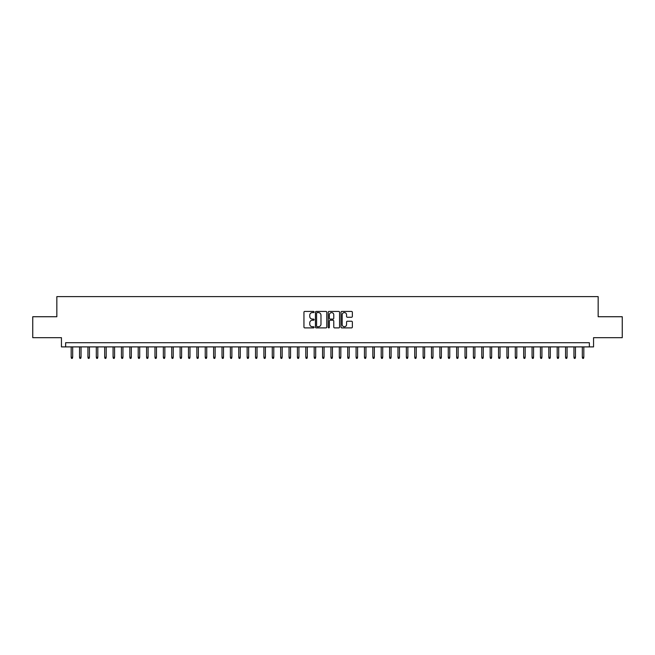 <?xml version="1.0" encoding="UTF-8"?>
<svg xmlns="http://www.w3.org/2000/svg" width="655" height="655" viewBox="0 0 655 655"><rect width="100%" height="100%" fill="white"/><g stroke="black" fill="none" stroke-linecap="round" stroke-linejoin="round"><path stroke-width="0.98" d="M314.097 312.017A0.573 0.573 0 0 0 313.516 311.436L304.78 311.436A0.819 0.819 0 0 0 303.953 312.263L303.953 327.066A0.819 0.819 0 0 0 304.78 327.893L313.516 327.893A0.573 0.573 0 0 0 314.097 327.312A0.573 0.573 0 0 0 313.516 326.739L312.386 326.739A2.628 2.628 0 0 1 309.758 324.11L309.758 322.874A2.628 2.628 0 0 1 312.386 320.238L313.516 320.238A0.573 0.573 0 0 0 314.097 319.665A0.573 0.573 0 0 0 313.516 319.091L312.386 319.091A2.628 2.628 0 0 1 309.758 316.455L309.758 315.227A2.628 2.628 0 0 1 312.386 312.591L313.516 312.591A0.573 0.573 0 0 0 314.097 312.017M351.538 317.241A0.819 0.819 0 0 0 352.357 316.414L352.357 312.263A0.819 0.819 0 0 0 351.538 311.436L341.828 311.436A0.819 0.819 0 0 0 341.009 312.263L341.009 327.066A0.819 0.819 0 0 0 341.828 327.893L351.538 327.893A0.819 0.819 0 0 0 352.357 327.066L352.357 322.047A0.819 0.819 0 0 0 351.538 321.228L347.387 321.228A0.819 0.819 0 0 0 346.56 322.047L346.56 324.536A2.202 2.202 0 0 1 344.358 326.739A2.202 2.202 0 0 1 342.164 324.536L342.164 314.793A2.202 2.202 0 0 1 344.358 312.591A2.202 2.202 0 0 1 346.56 314.793L346.56 316.414A0.819 0.819 0 0 0 347.387 317.241L351.538 317.241M589.361 346.896L593.553 346.896L593.553 337.677L622.25 337.677L622.25 316.733L598.162 316.733L598.162 296.625L56.838 296.625L56.838 316.733L32.75 316.733L32.75 337.677L61.447 337.677L61.447 346.896L589.361 346.896L589.361 342.712L65.639 342.712L65.639 346.896M326.779 312.263A0.819 0.819 0 0 0 325.961 311.436L316.25 311.436A0.819 0.819 0 0 0 315.432 312.263L315.432 327.066A0.819 0.819 0 0 0 316.25 327.893L325.961 327.893A0.819 0.819 0 0 0 326.779 327.066L326.779 312.263M329.039 311.436L338.75 311.436A0.819 0.819 0 0 1 339.568 312.263L339.568 327.066A0.819 0.819 0 0 1 338.75 327.893L334.59 327.893A0.819 0.819 0 0 1 333.772 327.066L333.772 321.065A0.819 0.819 0 0 0 332.953 320.238L330.194 320.238A0.819 0.819 0 0 0 329.375 321.065L329.375 327.312A0.573 0.573 0 0 1 328.794 327.893A0.573 0.573 0 0 1 328.221 327.312L328.221 312.263A0.819 0.819 0 0 1 329.039 311.436M317.159 312.591A0.573 0.573 0 0 0 316.578 313.164L316.578 326.165A0.573 0.573 0 0 0 317.159 326.739L318.346 326.739A2.628 2.628 0 0 0 320.983 324.11L320.983 315.227A2.628 2.628 0 0 0 318.346 312.591L317.159 312.591M333.772 314.834A2.202 2.202 0 0 0 331.569 312.631A2.202 2.202 0 0 0 329.375 314.834L329.375 318.264A0.819 0.819 0 0 0 330.194 319.091L332.953 319.091A0.819 0.819 0 0 0 333.772 318.264L333.772 314.834M72.68 357.286L72.345 358.375L71.501 358.375L71.174 357.286L72.68 357.286L72.68 346.896M71.174 357.286L71.174 346.896M81.056 357.286L80.721 358.375L79.885 358.375L79.55 357.286L81.056 357.286L81.056 346.896M79.55 357.286L79.55 346.896M89.44 357.286L89.105 358.375L88.261 358.375L87.926 357.286L89.44 357.286L89.44 346.896M87.926 357.286L87.926 346.896M97.816 357.286L97.48 358.375L96.645 358.375L96.31 357.286L97.816 357.286L97.816 346.896M96.31 357.286L96.31 346.896M106.2 357.286L105.864 358.375L105.021 358.375L104.685 357.286L106.2 357.286L106.2 346.896M104.685 357.286L104.685 346.896M114.576 357.286L114.24 358.375L113.405 358.375L113.069 357.286L114.576 357.286L114.576 346.896M113.069 357.286L113.069 346.896M122.952 357.286L122.624 358.375L121.781 358.375L121.445 357.286L122.952 357.286L122.952 346.896M121.445 357.286L121.445 346.896M131.336 357.286L131 358.375L130.165 358.375L129.829 357.286L131.336 357.286L131.336 346.896M129.829 357.286L129.829 346.896M139.711 357.286L139.376 358.375L138.541 358.375L138.205 357.286L139.711 357.286L139.711 346.896M138.205 357.286L138.205 346.896M148.095 357.286L147.76 358.375L146.925 358.375L146.589 357.286L148.095 357.286L148.095 346.896M146.589 357.286L146.589 346.896M156.471 357.286L156.136 358.375L155.3 358.375L154.965 357.286L156.471 357.286L156.471 346.896M154.965 357.286L154.965 346.896M164.855 357.286L164.52 358.375L163.676 358.375L163.349 357.286L164.855 357.286L164.855 346.896M163.349 357.286L163.349 346.896M173.231 357.286L172.895 358.375L172.06 358.375L171.725 357.286L173.231 357.286L173.231 346.896M171.725 357.286L171.725 346.896M181.615 357.286L181.279 358.375L180.436 358.375L180.1 357.286L181.615 357.286L181.615 346.896M180.1 357.286L180.1 346.896M189.991 357.286L189.655 358.375L188.82 358.375L188.484 357.286L189.991 357.286L189.991 346.896M188.484 357.286L188.484 346.896M198.375 357.286L198.039 358.375L197.196 358.375L196.86 357.286L198.375 357.286L198.375 346.896M196.86 357.286L196.86 346.896M206.751 357.286L206.415 358.375L205.58 358.375L205.244 357.286L206.751 357.286L206.751 346.896M205.244 357.286L205.244 346.896M215.127 357.286L214.799 358.375L213.956 358.375L213.62 357.286L215.127 357.286L215.127 346.896M213.62 357.286L213.62 346.896M223.511 357.286L223.175 358.375L222.34 358.375L222.004 357.286L223.511 357.286L223.511 346.896M222.004 357.286L222.004 346.896M231.886 357.286L231.551 358.375L230.716 358.375L230.38 357.286L231.886 357.286L231.886 346.896M230.38 357.286L230.38 346.896M240.27 357.286L239.935 358.375L239.1 358.375L238.764 357.286L240.27 357.286L240.27 346.896M238.764 357.286L238.764 346.896M248.646 357.286L248.31 358.375L247.475 358.375L247.14 357.286L248.646 357.286L248.646 346.896M247.14 357.286L247.14 346.896M257.03 357.286L256.695 358.375L255.851 358.375L255.524 357.286L257.03 357.286L257.03 346.896M255.524 357.286L255.524 346.896M265.406 357.286L265.07 358.375L264.235 358.375L263.899 357.286L265.406 357.286L265.406 346.896M263.899 357.286L263.899 346.896M273.79 357.286L273.454 358.375L272.611 358.375L272.275 357.286L273.79 357.286L273.79 346.896M272.275 357.286L272.275 346.896M282.166 357.286L281.83 358.375L280.995 358.375L280.659 357.286L282.166 357.286L282.166 346.896M280.659 357.286L280.659 346.896M290.55 357.286L290.214 358.375L289.371 358.375L289.035 357.286L290.55 357.286L290.55 346.896M289.035 357.286L289.035 346.896M298.926 357.286L298.59 358.375L297.755 358.375L297.419 357.286L298.926 357.286L298.926 346.896M297.419 357.286L297.419 346.896M307.301 357.286L306.974 358.375L306.131 358.375L305.795 357.286L307.301 357.286L307.301 346.896M305.795 357.286L305.795 346.896M315.685 357.286L315.35 358.375L314.515 358.375L314.179 357.286L315.685 357.286L315.685 346.896M314.179 357.286L314.179 346.896M324.061 357.286L323.726 358.375L322.89 358.375L322.555 357.286L324.061 357.286L324.061 346.896M322.555 357.286L322.555 346.896M332.445 357.286L332.11 358.375L331.274 358.375L330.939 357.286L332.445 357.286L332.445 346.896M330.939 357.286L330.939 346.896M340.821 357.286L340.485 358.375L339.65 358.375L339.315 357.286L340.821 357.286L340.821 346.896M339.315 357.286L339.315 346.896M349.205 357.286L348.869 358.375L348.026 358.375L347.699 357.286L349.205 357.286L349.205 346.896M347.699 357.286L347.699 346.896M357.581 357.286L357.245 358.375L356.41 358.375L356.074 357.286L357.581 357.286L357.581 346.896M356.074 357.286L356.074 346.896M365.965 357.286L365.629 358.375L364.786 358.375L364.45 357.286L365.965 357.286L365.965 346.896M364.45 357.286L364.45 346.896M374.341 357.286L374.005 358.375L373.17 358.375L372.834 357.286L374.341 357.286L374.341 346.896M372.834 357.286L372.834 346.896M382.725 357.286L382.389 358.375L381.546 358.375L381.21 357.286L382.725 357.286L382.725 346.896M381.21 357.286L381.21 346.896M391.101 357.286L390.765 358.375L389.93 358.375L389.594 357.286L391.101 357.286L391.101 346.896M389.594 357.286L389.594 346.896M399.476 357.286L399.149 358.375L398.305 358.375L397.97 357.286L399.476 357.286L399.476 346.896M397.97 357.286L397.97 346.896M407.86 357.286L407.525 358.375L406.69 358.375L406.354 357.286L407.86 357.286L407.86 346.896M406.354 357.286L406.354 346.896M416.236 357.286L415.9 358.375L415.065 358.375L414.73 357.286L416.236 357.286L416.236 346.896M414.73 357.286L414.73 346.896M424.62 357.286L424.284 358.375L423.449 358.375L423.114 357.286L424.62 357.286L424.62 346.896M423.114 357.286L423.114 346.896M432.996 357.286L432.66 358.375L431.825 358.375L431.489 357.286L432.996 357.286L432.996 346.896M431.489 357.286L431.489 346.896M441.38 357.286L441.044 358.375L440.201 358.375L439.873 357.286L441.38 357.286L441.38 346.896M439.873 357.286L439.873 346.896M449.756 357.286L449.42 358.375L448.585 358.375L448.249 357.286L449.756 357.286L449.756 346.896M448.249 357.286L448.249 346.896M458.14 357.286L457.804 358.375L456.961 358.375L456.625 357.286L458.14 357.286L458.14 346.896M456.625 357.286L456.625 346.896M466.516 357.286L466.18 358.375L465.345 358.375L465.009 357.286L466.516 357.286L466.516 346.896M465.009 357.286L465.009 346.896M474.9 357.286L474.564 358.375L473.721 358.375L473.385 357.286L474.9 357.286L474.9 346.896M473.385 357.286L473.385 346.896M483.275 357.286L482.94 358.375L482.105 358.375L481.769 357.286L483.275 357.286L483.275 346.896M481.769 357.286L481.769 346.896M491.651 357.286L491.324 358.375L490.48 358.375L490.145 357.286L491.651 357.286L491.651 346.896M490.145 357.286L490.145 346.896M500.035 357.286L499.7 358.375L498.864 358.375L498.529 357.286L500.035 357.286L500.035 346.896M498.529 357.286L498.529 346.896M508.411 357.286L508.075 358.375L507.24 358.375L506.904 357.286L508.411 357.286L508.411 346.896M506.904 357.286L506.904 346.896M516.795 357.286L516.459 358.375L515.624 358.375L515.288 357.286L516.795 357.286L516.795 346.896M515.288 357.286L515.288 346.896M525.171 357.286L524.835 358.375L524 358.375L523.664 357.286L525.171 357.286L525.171 346.896M523.664 357.286L523.664 346.896M533.555 357.286L533.219 358.375L532.376 358.375L532.048 357.286L533.555 357.286L533.555 346.896M532.048 357.286L532.048 346.896M541.931 357.286L541.595 358.375L540.76 358.375L540.424 357.286L541.931 357.286L541.931 346.896M540.424 357.286L540.424 346.896M550.315 357.286L549.979 358.375L549.136 358.375L548.8 357.286L550.315 357.286L550.315 346.896M548.8 357.286L548.8 346.896M558.69 357.286L558.355 358.375L557.52 358.375L557.184 357.286L558.69 357.286L558.69 346.896M557.184 357.286L557.184 346.896M567.074 357.286L566.739 358.375L565.895 358.375L565.56 357.286L567.074 357.286L567.074 346.896M565.56 357.286L565.56 346.896M575.45 357.286L575.115 358.375L574.279 358.375L573.944 357.286L575.45 357.286L575.45 346.896M573.944 357.286L573.944 346.896M583.826 357.286L583.499 358.375L582.655 358.375L582.32 357.286L583.826 357.286L583.826 346.896M582.32 357.286L582.32 346.896"/></g></svg>
